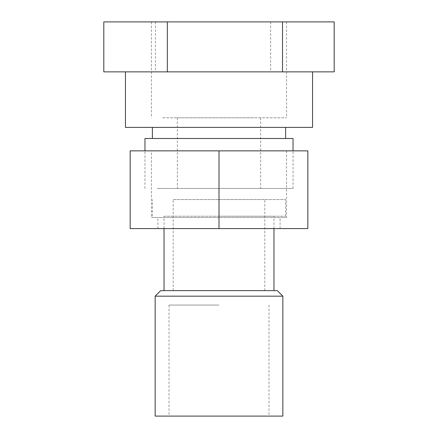 <?xml version="1.0" encoding="UTF-8"?>
<svg xmlns="http://www.w3.org/2000/svg" width="438" height="438" viewBox="0 0 438 438"><rect width="100%" height="100%" fill="white"/><g stroke="black" fill="none" stroke-linecap="round" stroke-linejoin="round"><path stroke-width="0.33" stroke-dasharray="2.19 1.64" d="M282.849 416.1L155.151 416.1M219 416.1L169.03 416.1L219 416.1M219 216.224L285.625 216.224L219 216.224M164.031 216.224L273.969 216.224L164.031 216.224L164.031 228.592M219 199.564L285.625 199.564L219 199.564M173.196 199.564L264.804 199.564L173.196 199.564L173.196 290.618L264.804 290.618L173.196 290.618M164.031 290.618L273.969 290.618L164.031 290.618M277.298 290.618L160.702 290.618M155.151 296.176L282.849 296.176M219 305.056L169.03 305.056L219 305.056M219 150.864L307.837 150.864L307.837 228.592L219 228.592L219 150.864L130.163 150.864L130.163 228.592L219 228.592M151.449 150.864L286.551 150.864L151.449 150.864L151.449 217.489L286.551 217.489L151.449 217.489M271.894 217.489L157.926 217.489L271.894 217.489M271.894 228.592L157.926 228.592L271.894 228.592M184.239 188.466L260.643 188.466L184.239 188.466M157.193 188.466L293.038 188.466L157.193 188.466M293.038 138.496L144.962 138.496M274.621 127.392L152.375 127.392L274.621 127.392M125.443 127.392L312.557 127.392M103.806 21.9L334.194 21.9M275.392 21.9L151.449 21.9L275.392 21.9M140.899 71.87L312.557 71.87L140.899 71.87M103.806 71.87L334.194 71.87M270.668 21.9L270.668 71.87M155.474 21.9L155.474 71.87M274.621 138.496L152.375 138.496L274.621 138.496M253.761 117.795L177.357 117.795L253.761 117.795M162.607 117.795L286.551 117.795L162.607 117.795M285.625 216.224L285.625 199.564M152.375 216.224L152.375 199.564M264.804 290.618L264.804 199.564M273.969 228.592L273.969 216.224M169.03 305.056L169.03 416.1M268.97 305.056L268.97 416.1M286.551 150.864L286.551 217.489M280.074 228.592L280.074 217.489M157.926 228.592L157.926 217.489M293.038 188.466L293.038 150.864M144.962 188.466L144.962 150.864M177.357 117.795L177.357 188.466M260.643 117.795L260.643 188.466M151.449 21.9L151.449 117.795M286.551 21.9L286.551 117.795"/><path stroke-width="0.66" d="M155.151 416.1L282.849 416.1L282.849 296.176L155.151 296.176L155.151 416.1M164.031 290.618L164.031 228.592M155.151 296.176L160.702 290.618L277.298 290.618L282.849 296.176M219 150.864L130.163 150.864L130.163 228.592L219 228.592L219 150.864L307.837 150.864L307.837 228.592L219 228.592M144.962 150.864L144.962 138.496L293.038 138.496L293.038 150.864M312.557 71.87L312.557 127.392L125.443 127.392L125.443 71.87M167.332 21.9L103.806 21.9L103.806 71.87L334.194 71.87L334.194 21.9L167.332 21.9L167.332 71.87M282.526 21.9L282.526 71.87M273.969 290.618L273.969 228.592M152.375 127.392L152.375 138.496M285.625 127.392L285.625 138.496"/></g></svg>
